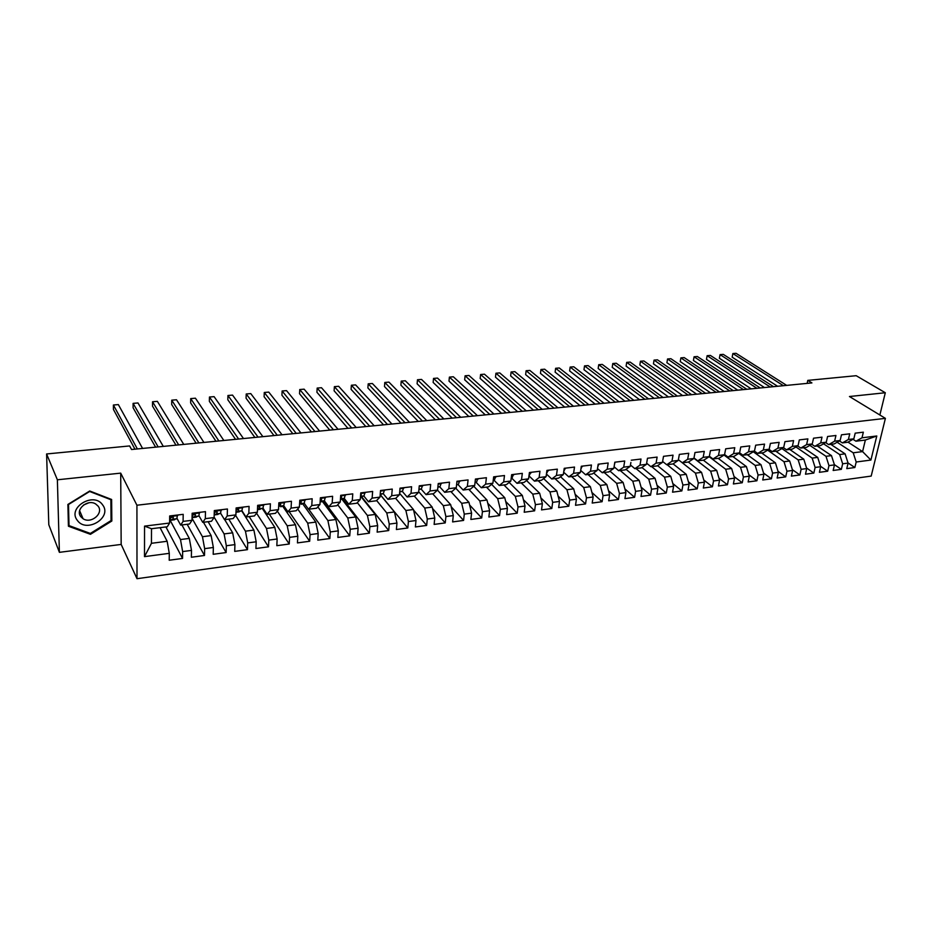 <?xml version="1.0" encoding="UTF-8"?>
<svg xmlns="http://www.w3.org/2000/svg" width="932" height="932" viewBox="0 0 932 932"><rect width="100%" height="100%" fill="white"/><g stroke="black" fill="none" stroke-linecap="round" stroke-linejoin="round"><path stroke-width="1.4" d="M137.004 578.702L871.187 476.077L885.4 418.363L136.922 505.226L137.004 578.702L121.172 544.428L120.706 473.13L57.376 479.794L59.392 552.338L121.172 544.428M59.392 552.338L48.802 524.716L46.6 453.966L57.376 479.794M144.495 556.637L144.542 526.126L169.601 523.038L167.282 526.766L151.508 528.724L151.45 543.298L144.495 556.637L169.286 553.34L169.216 560.237L182.544 558.443L182.649 551.569L191.491 550.393L191.363 557.243L204.492 555.472L204.644 548.645L213.358 547.48L213.195 554.295L226.138 552.548L226.336 545.756L234.922 544.614L234.701 551.383L247.469 549.659L247.714 542.913L256.184 541.783L255.916 548.517L268.498 546.816L268.8 540.106L277.142 538.999L276.827 545.686L289.235 544.008L289.584 537.345L297.809 536.25L297.448 542.902L309.68 541.247L310.076 534.619L318.185 533.547L317.789 540.152L329.858 538.521L330.278 531.939L338.293 530.867L337.838 537.438L349.745 535.83L350.211 529.283L358.109 528.234L357.62 534.758L369.363 533.174L369.876 526.673L377.67 525.636L377.134 532.125L388.714 530.553L389.273 524.087L396.95 523.073L396.391 529.516L407.808 527.978L408.402 521.547L415.987 520.534L415.381 526.953L426.658 525.427L427.287 519.031L434.766 518.041L434.126 524.413L445.24 522.91L445.904 516.561L453.29 515.582L452.614 521.92L463.588 520.429L464.287 514.115L471.58 513.148L470.858 519.45L481.693 517.982L482.427 511.703L489.626 510.748L488.869 517.015L499.564 515.571L500.333 509.326L507.427 508.383L506.647 514.604L517.213 513.183L518.006 506.973L525.019 506.041L524.203 512.239L534.619 510.829L535.457 504.655L542.366 503.734L541.527 509.897L551.814 508.499L552.676 502.36L559.503 501.451L558.629 507.579L568.788 506.204L569.685 500.1L576.419 499.203L575.522 505.295L585.552 503.944L586.473 497.863L593.125 496.977L592.193 503.047L602.107 501.707L603.051 495.661L609.621 494.787L608.666 500.81L618.452 499.494L619.431 493.482L625.92 492.62L624.929 498.62L634.599 497.304L635.601 491.339L642.008 490.477L640.995 496.441L650.536 495.148L651.573 489.207L657.899 488.368L656.862 494.298L666.287 493.016L667.347 487.11L673.603 486.283L672.543 492.178L681.851 490.919L682.935 485.036L689.109 484.221L688.026 490.081L697.229 488.834L698.324 482.997L704.429 482.182L703.322 488.018L712.409 486.784L713.539 480.97L719.574 480.166L718.444 485.968L727.426 484.757L728.568 478.966L734.533 478.174L733.379 483.953L742.256 482.753L743.421 476.998L749.316 476.217L748.14 481.949L756.912 480.772L758.1 475.04L763.925 474.272L762.726 479.98L771.393 478.803L772.605 473.118L778.36 472.349L777.137 478.034L785.711 476.869L786.946 471.208L792.631 470.45L791.385 476.101L799.866 474.959L801.112 469.32L806.739 468.575L805.481 474.202L813.846 473.072L815.116 467.456L820.673 466.722L819.403 472.314L827.674 471.196L828.967 465.616L834.466 464.893L833.161 470.462L841.351 469.355L842.656 463.798L848.085 463.076L846.769 468.621L854.865 467.526L848.05 462.971M630.882 462.458L630.242 466.338L623.706 467.142L624.708 461.002L614.817 462.202L613.838 468.353L607.21 469.169L608.177 462.994L598.169 464.206L597.214 470.404L590.504 471.231L591.447 465.021L581.312 466.245L580.38 472.477L573.588 473.316L574.508 467.072L564.233 468.307L563.336 474.574L556.451 475.425L557.336 469.146L546.933 470.392L546.07 476.695L539.104 477.557L539.954 471.243L529.411 472.512L528.572 478.85L521.512 479.724L522.328 473.363L511.656 474.656L510.853 481.029L503.699 481.914L504.48 475.53L493.657 476.835L492.9 483.242L485.654 484.139L486.399 477.708L475.437 479.036L474.703 485.479L467.363 486.387L468.074 479.922L456.96 481.262L456.272 487.751L448.828 488.671L449.504 482.17L438.238 483.522L437.586 490.057L430.036 490.978L430.677 484.442L419.26 485.817L418.643 492.387L411 493.331L411.595 486.749L400.026 488.147L399.444 494.752L391.696 495.708L392.255 489.079L380.524 490.5L379.988 497.14L372.124 498.107L372.649 491.444L360.754 492.888L360.253 499.575L352.284 500.554L352.774 493.855L340.704 495.311L340.25 502.033L332.176 503.035L332.608 496.29L320.387 497.758L319.967 504.538L311.777 505.54L312.173 498.76L299.766 500.251L299.393 507.066L291.087 508.091L291.436 501.265L278.854 502.779L278.528 509.629L270.105 510.666L270.408 503.804L257.64 505.342L257.372 512.239L248.821 513.287L249.077 506.379L236.134 507.94L235.901 514.883L227.222 515.955L227.431 508.988L214.302 510.573L214.115 517.563L205.32 518.646L205.483 511.645L192.143 513.252L192.027 520.289L183.091 521.384L183.196 514.336L169.671 515.967L169.601 523.038M631.255 460.21L641.018 459.033L639.993 465.138L646.447 464.346L641.309 467.876L634.878 468.68L630.463 464.998M848.004 442.129L862.578 451.601L870.907 460.047L876.791 435.99L861.995 437.807L863.347 432.18L855.192 433.159L853.852 438.809L848.388 439.485L849.728 433.823L841.468 434.813L840.14 440.498L834.618 441.174L835.934 435.489L827.581 436.491L826.276 442.199L820.696 442.886L821.989 437.166L813.543 438.191L812.261 443.935L806.599 444.622L807.881 438.879L799.33 439.904L798.072 445.682L792.34 446.381L793.598 440.603L784.954 441.64L783.707 447.442L777.917 448.152L779.152 442.351L770.403 443.399L769.18 449.236L763.32 449.958L764.543 444.11L755.689 445.181L754.477 451.041L748.547 451.775L749.747 445.892L740.789 446.976L739.6 452.87L733.601 453.616L734.777 447.71L725.702 448.805L724.548 454.723L718.479 455.48L719.621 449.539L710.44 450.645L709.31 456.598L703.159 457.356L704.289 451.391L694.992 452.509L693.886 458.497L687.653 459.266L688.76 453.267L679.346 454.397L678.263 460.42L671.96 461.2L673.044 455.166L663.514 456.319L662.454 462.377L656.081 463.157L657.13 457.088L647.484 458.253L646.447 464.346M870.907 460.047L856.193 462.004L854.865 467.526M46.6 453.966L129.618 445.939L131.54 449.515L811.912 382.912L807.788 380.384L807.135 383.39M830.75 444.343L845.103 453.849L839.674 454.548L823.538 443.795M848.085 463.076L845.103 453.849M842.656 463.798L839.674 454.548M876.791 435.99L865.362 440.044L855.96 441.209L852.99 439.298M861.995 437.807L855.96 441.209M817.224 446.02L831.484 455.608L825.997 456.307L809.803 445.368M834.466 464.893L831.484 455.608M828.967 465.616L825.997 456.307M853.852 438.809L847.84 442.222L842.4 442.898L839.383 440.929M848.388 439.485L842.4 442.898M803.559 447.721L817.713 457.379L812.156 458.101L795.928 446.952M820.673 466.722L817.713 457.379M815.116 467.456L812.156 458.101M840.14 440.498L834.187 443.923L828.676 444.599L825.636 442.584M834.618 441.174L828.676 444.599M789.73 449.445L803.78 459.173L798.165 459.895L781.878 448.548M806.739 468.575L803.78 459.173M801.112 469.32L798.165 459.895M826.276 442.199L820.37 445.636L814.801 446.323L811.714 444.249M820.696 442.886L814.801 446.323M775.739 451.181L789.684 460.99L783.998 461.724L767.665 450.156M792.631 470.45L789.684 460.99M786.946 471.208L783.998 461.724M812.261 443.935L806.401 447.372L800.763 448.071L797.641 445.927M806.599 444.622L800.763 448.071M761.595 452.94L775.424 462.831L769.681 463.577L753.289 451.775M778.36 472.349L775.424 462.831M772.605 473.118L769.681 463.577M798.072 445.682L792.27 449.131L786.561 449.83L783.404 447.628M792.34 446.381L786.561 449.83M747.278 454.711L761.001 464.695L755.176 465.441L738.75 453.406M763.925 474.272L761.001 464.695M758.1 475.04L755.176 465.441M783.707 447.442L777.964 450.902L772.197 451.624L768.993 449.352M777.917 448.152L772.197 451.624M732.808 456.517L746.404 466.571L740.521 467.328L724.036 455.049M749.316 476.217L746.404 466.571M743.421 476.998L740.521 467.328M769.18 449.236L763.494 452.696L757.658 453.43L754.407 451.088M763.32 449.958L757.658 453.43M718.153 458.334L731.632 468.481L725.678 469.25L709.147 456.715M734.533 478.174L731.632 468.481M728.568 478.966L725.678 469.25M754.477 451.041L748.862 454.513L742.955 455.247L739.612 452.812M748.547 451.775L742.955 455.247M703.334 460.175L716.685 470.404L710.662 471.184L693.921 458.264M719.574 480.166L716.685 470.404M713.539 480.97L710.662 471.184M739.6 452.87L734.043 456.354L728.067 457.099L724.583 454.513M733.601 453.616L728.067 457.099M688.34 462.039L701.563 472.361L695.458 473.141L678.391 459.721L682.329 462.785L688.515 462.016L693.886 458.497M704.429 482.182L701.563 472.361M698.324 482.997L695.458 473.141M724.548 454.723L719.05 458.218L713.003 458.975L709.38 456.226M718.479 455.48L713.003 458.975M673.09 463.868L686.255 474.33L680.08 475.122L667.044 464.684M689.109 484.221L686.255 474.33M682.935 485.036L680.08 475.122M709.31 456.598L703.881 460.105L697.753 460.862L693.979 457.95M703.159 457.356L697.753 460.862M657.596 465.662L670.76 476.334L664.504 477.137L651.608 466.594M673.603 486.283L670.76 476.334M667.347 487.11L664.504 477.137M687.653 459.266L682.329 462.785M641.903 467.468L655.079 478.349L648.754 479.165L635.997 468.54M657.899 488.368L655.079 478.349M651.573 489.207L648.754 479.165M678.263 460.42L672.974 463.95L666.706 464.73L662.617 461.445M671.96 461.2L666.706 464.73M626.024 469.285L639.201 480.399L632.793 481.227L620.188 470.497M642.008 490.477L639.201 480.399M635.601 491.339L632.793 481.227M662.454 462.377L657.235 465.895L650.886 466.687L646.645 463.216M656.081 463.157L650.886 466.687M609.947 471.126L623.124 482.473L616.635 483.312L604.192 472.489M625.92 492.62L623.124 482.473M619.431 493.482L616.635 483.312M639.993 465.138L634.878 468.68M593.672 472.978L606.848 484.57L600.278 485.421L587.987 474.505M609.621 494.787L606.848 484.57M603.051 495.661L600.278 485.421M630.242 466.338L625.174 469.879L618.673 470.695L614.083 466.781M623.706 467.142L618.673 470.695M577.188 474.842L590.375 486.69L583.723 487.553L571.596 476.543M593.125 496.977L590.375 486.69M586.473 497.863L583.723 487.553M613.838 468.353L608.852 471.907L602.258 472.734L597.494 468.586M607.21 469.169L602.258 472.734M560.505 476.718L573.681 488.846L566.947 489.719L554.983 478.605M576.419 499.203L573.681 488.846M569.685 500.1L566.947 489.719M597.214 470.404L592.309 473.969L585.634 474.796L580.694 470.392M590.504 471.231L585.634 474.796M543.601 478.605L556.788 491.024L549.962 491.91L538.172 480.691M559.503 501.451L556.788 491.024M552.676 502.36L549.962 491.91M580.38 472.477L575.568 476.042L568.8 476.881L563.674 472.209M573.588 473.316L568.8 476.881M526.487 480.504L539.675 493.238L532.766 494.123L521.151 482.811M542.366 503.734L539.675 493.238M535.457 504.655L532.766 494.123M563.336 474.574L558.606 478.151L551.756 479.001L546.432 474.038M556.451 475.425L551.756 479.001M509.14 482.415L522.339 495.463L515.338 496.372L503.909 484.943M525.019 506.041L522.339 495.463M518.006 506.973L515.338 496.372M546.07 476.695L541.422 480.283L534.49 481.145L528.968 475.868M539.104 477.557L534.49 481.145M491.583 484.337L504.771 497.735L497.688 498.643L486.446 487.121M507.427 508.383L504.771 497.735M500.333 509.326L497.688 498.643M528.572 478.85L524.029 482.45L517.004 483.324L511.563 477.988M521.512 479.724L517.004 483.324M473.782 486.271L486.982 500.03L479.805 500.95L468.761 489.312M489.626 510.748L486.982 500.03M482.427 511.703L479.805 500.95M510.853 481.029L506.402 484.64L499.284 485.525L493.937 480.143M503.699 481.914L499.284 485.525M455.76 488.205L468.971 502.348L461.69 503.292L450.843 491.537M471.58 513.148L468.971 502.348M464.287 514.115L461.69 503.292M492.9 483.242L488.543 486.853L481.331 487.751L476.066 482.31M485.654 484.139L481.331 487.751M437.492 490.139L450.704 504.701L443.329 505.657L432.693 493.797M453.29 515.582L450.704 504.701M445.904 516.561L443.329 505.657M474.703 485.479L470.45 489.102L463.146 490.011L457.973 484.524M467.363 486.387L463.146 490.011M418.701 491.77L432.203 507.09L424.736 508.057L414.309 496.08M434.766 518.041L432.203 507.09M427.287 519.031L424.736 508.057M456.272 487.751L452.113 491.385L444.715 492.306L439.636 486.749M448.828 488.671L444.715 492.306M399.572 493.273L413.447 509.513L405.874 510.48L395.657 498.364L387.922 499.354L383.145 493.622M415.987 520.534L413.447 509.513M408.402 521.547L405.874 510.48M437.586 490.057L433.531 493.692L426.029 494.624L421.054 489.009M430.036 490.978L426.029 494.624M380.186 494.717L394.446 511.959L386.768 512.95L376.598 500.484M396.95 523.073L394.446 511.959M389.273 524.087L386.768 512.95M418.643 492.387L414.705 496.034L407.109 496.977L402.228 491.304M411 493.331L407.109 496.977M361.115 496.861L375.188 514.441L367.406 515.443L357.282 502.616M377.67 525.636L375.188 514.441M369.876 526.673L367.406 515.443M399.444 494.752L395.622 498.399M391.696 495.708L387.922 499.354M341.881 499.144L355.663 516.957L347.776 517.982L337.687 504.748M358.109 528.234L355.663 516.957M350.211 529.283L347.776 517.982M379.988 497.14L376.283 500.799L368.466 501.777L363.806 495.975M372.124 498.107L368.466 501.777M322.39 501.451L335.87 519.508L327.878 520.545L317.835 506.892M338.293 530.867L335.87 519.508M330.278 531.939L327.878 520.545M360.253 499.575L356.676 503.233L348.754 504.224L344.199 498.364M352.284 500.554L348.754 504.224M302.632 503.769L315.797 522.095L307.7 523.143L297.704 509.023M318.185 533.547L315.797 522.095M310.076 534.619L307.7 523.143M340.25 502.033L336.79 505.703L328.763 506.705L324.324 500.775M332.176 503.035L328.763 506.705M282.606 506.123L295.456 524.728L287.231 525.788L277.282 511.144M297.809 536.25L295.456 524.728M289.584 537.345L287.231 525.788M319.967 504.538L316.635 508.208L308.492 509.222L304.17 503.222M311.777 505.54L308.492 509.222M262.3 508.499L274.824 527.384L266.482 528.456L256.568 513.252M277.142 538.999L274.824 527.384M268.8 540.106L266.482 528.456M299.393 507.066L296.201 510.748L287.941 511.773L283.736 505.703M291.087 508.091L287.941 511.773M241.714 510.887L253.9 530.087L245.442 531.17L235.563 515.326M256.184 541.783L253.9 530.087M247.714 542.913L245.442 531.17M278.528 509.629L275.476 513.322L267.1 514.359L263.022 508.22L257.477 509.664M270.105 510.666L267.1 514.359M224.682 519.637L232.674 532.824L224.099 533.92L214.127 517.167M234.922 544.614L232.674 532.824M226.336 545.756L224.099 533.92M257.372 512.239L254.448 515.932L245.955 516.992L242.005 510.771M248.821 513.287L245.955 516.992M203.444 522.269L211.145 535.597L202.454 536.716L192.062 518.367M213.358 547.48L211.145 535.597M204.644 548.645L202.454 536.716M235.901 514.883L233.128 518.588L224.507 519.66L220.686 513.346M227.222 515.955L224.507 519.66M181.915 524.949L189.312 538.416L180.482 539.546L170.16 520.347M191.491 550.393L189.312 538.416M182.649 551.569L180.482 539.546M214.115 517.563L211.494 521.268L202.757 522.363L199.064 515.944M205.32 518.646L202.757 522.363M160.071 527.663L167.154 541.271L151.45 543.298M169.286 553.34L167.154 541.271M192.027 520.289L189.557 523.994L180.68 525.1L177.115 518.576M183.091 521.384L180.68 525.1M879.866 415.008L885.307 392.745L856.193 375.701L807.788 380.384M120.706 473.13L136.922 505.226M885.307 392.745L849.448 396.519L885.4 418.363M837.111 442.246L853.199 452.801L862.578 451.601L865.362 440.044M144.542 526.126L151.508 528.724M856.193 462.004L853.199 452.801M111.619 499.482L89.717 491.001L67.885 504.445L68.42 526.231L90.451 534.316L111.828 521.011L111.619 499.482M182.544 558.443L165.919 526.93M204.492 555.472L187.169 524.297M226.138 552.548L208.116 521.687M247.469 549.659L228.783 519.124M268.498 546.816L249.17 516.596M289.235 544.008L269.278 514.091M309.68 541.247L289.118 511.633M329.858 538.521L308.702 509.198M349.745 535.83L323.684 500.997M369.363 533.174L342.766 498.841M388.714 530.553L361.593 496.709M407.808 527.978L380.198 494.601L383.413 493.541L380.244 493.925M426.658 525.427L413.598 510.13M445.24 522.91L432.518 508.453M463.588 520.429L451.193 506.74M481.693 517.982L469.6 504.993M499.564 515.571L487.774 503.233M517.213 513.183L505.703 501.463M534.619 510.829L523.4 499.68M551.814 508.499L540.863 497.886M568.788 506.204L558.105 496.092M585.552 503.944L575.126 494.298M602.107 501.707L591.925 492.492M618.452 499.494L608.514 490.698M634.599 497.304L624.894 488.904M650.536 495.148L641.065 487.11M666.287 493.016L657.048 485.327M681.851 490.919L672.822 483.545M697.229 488.834L688.41 481.774M712.409 486.784L703.8 480.003M727.426 484.757L719.003 478.256M742.256 482.753L734.032 476.508M756.912 480.772L748.885 474.772M771.393 478.803L763.553 473.06M785.711 476.869L778.045 471.347M799.866 474.959L792.375 469.646M813.846 473.072L806.541 467.957M827.674 471.196L820.533 466.28M841.351 469.355L834.373 464.614M111.059 519.345L111.828 521.011M90.031 533.325L90.451 534.316M177.29 515.047L176.929 518.728L170.253 520.336M177.662 515.711L177.266 515.047M137.353 448.944L113.401 405.012L118.352 404.593L142.584 448.443M169.624 520.266L172.711 519.24L173.352 517.563L172.874 516.794L170.673 517.889L169.636 519.753M134.954 449.189L113.436 409.451L113.401 405.012M199.32 512.39L198.912 516.048L192.155 517.656M158.149 446.917L133.101 403.37L137.983 402.962L163.298 446.405M192.074 517.668L194.765 516.549L195.44 514.883L194.974 514.103L192.808 515.198L192.085 516.899M155.609 447.162L133.101 407.797L133.101 403.37M221.07 509.757L220.581 513.404L214.185 514.965M178.664 444.902L152.545 401.762L157.368 401.354L183.755 444.413M214.185 514.848L216.492 513.905L217.214 512.239L216.76 511.458L214.616 512.553L214.209 513.916M175.985 445.17L152.522 406.154L152.545 401.762M102.578 504.829C93.654 491.374 66.929 507.812 77.379 520.429C86.559 533.628 112.679 517.365 102.578 504.829M98.081 506.099L95.705 503.991C87.631 498.667 74.84 509.653 80.851 516.759L83.099 518.763C91.15 524.157 104 513.276 98.081 506.099M90.357 533.442L69.015 525.601L68.502 504.503L89.647 491.479L110.861 499.703L111.071 520.557L90.357 533.442M68.362 524.017L69.015 525.601M110.57 499.074L110.861 499.703M88.808 502.826L83.531 505.016M242.495 507.171L241.947 510.794L235.982 512.297M198.912 442.921L171.744 400.166L176.509 399.77L203.922 442.432M235.994 512.041L237.916 511.284L238.685 509.629L238.231 508.849L236.052 510.317M196.104 443.201L171.698 404.535L171.744 400.166M263.628 504.62L263.01 508.22L259.038 508.709L259.399 506.274L257.582 506.81M218.88 440.964L190.71 398.593L195.417 398.197L223.843 440.487M257.488 509.303L259.038 508.709M215.944 441.255L190.641 402.939L190.71 398.593M284.458 502.103L283.782 505.692L280.8 506.787M238.604 439.042L209.444 397.032L214.092 396.648L243.485 438.564M278.68 506.612L280.707 504.527L280.264 503.746L278.796 503.979M235.54 439.333L209.35 401.354L209.444 397.032M304.997 499.622L304.263 503.198L301.164 504.294M258.059 437.131L227.944 395.494L232.534 395.11L262.882 436.665M299.568 503.967L301.281 502.022L299.708 501.3M254.879 437.446L227.827 399.793L227.944 395.494M325.256 497.175L324.464 500.729L321.249 501.835M277.27 435.256L246.223 393.98L250.755 393.595L282.035 434.79M320.165 501.358L321.575 499.564L320.317 498.725M273.961 435.582L246.071 398.255L246.223 393.98M345.236 494.764L344.386 498.294L340.425 499.529M296.236 433.392L264.28 392.477L268.765 392.104L300.931 432.937M340.471 498.806L341.59 497.129L340.646 496.255M292.811 433.73L264.106 396.729L264.28 392.477M364.948 492.376L364.028 495.906L360.602 497.036M314.958 431.563L282.116 390.997L286.543 390.625L319.594 431.108M361.325 494.729L360.684 493.878L361.325 494.729L360.509 496.267M311.416 431.912L281.93 395.226L282.116 390.997M384.38 490.034L383.413 493.541M333.435 429.757L299.743 389.529L304.123 389.168L338.025 429.303M380.279 493.576L380.454 491.618M329.788 430.118L299.533 393.735L299.743 389.529M403.556 487.716L402.542 491.199L399.677 492.108M351.69 427.974L317.171 388.085L321.493 387.724L356.21 427.52M399.805 490.616L399.91 489.498M347.939 428.336L316.927 392.267L317.171 388.085M422.487 485.432L421.415 488.904L418.899 489.673M369.713 426.204L334.378 386.652L338.654 386.302L374.175 425.773M365.857 426.576L334.11 390.811L334.378 386.652M441.151 483.172L440.032 486.632L437.865 487.285M387.502 424.468L351.387 385.242L355.605 384.893L391.918 424.025M383.553 424.852L351.096 389.378L351.387 385.242M459.581 480.947L458.404 484.395L456.563 484.931M405.082 422.744L368.198 383.844L372.369 383.495L409.451 422.312M401.028 423.14L367.895 387.957L368.198 383.844M477.755 478.757L476.543 482.182L475.029 482.625M422.452 421.043L384.811 382.47L388.935 382.12L426.751 420.623M418.293 421.45L384.485 386.559L384.811 382.47M495.708 476.59L494.438 479.992L493.249 480.341M439.601 419.365L401.238 381.106L405.315 380.769L443.853 418.946M435.361 419.773L400.888 385.172L401.238 381.106M513.415 474.446L512.111 477.836L511.225 478.093M456.54 417.699L417.478 379.755L421.509 379.417L460.746 417.291M452.206 418.13L417.105 383.798L417.478 379.755M530.902 472.338L528.968 475.879M473.281 416.068L433.531 378.415L437.516 378.089L477.429 415.66M468.854 416.499L433.147 382.446L433.531 378.415M548.167 470.252L546.478 473.689M489.813 414.449L449.399 377.099L453.336 376.773L493.925 414.041M485.316 414.891L448.991 381.106L449.399 377.099M565.211 468.19L563.767 471.534M506.158 412.853L465.091 375.794L468.982 375.48L510.212 412.445M501.567 413.295L464.672 379.79L465.091 375.794M582.034 466.151L580.846 469.378M522.304 411.268L480.609 374.513L484.454 374.186L526.312 410.872M517.633 411.723L480.166 378.474L480.609 374.513M598.647 464.148L597.715 467.165M538.265 409.707L495.94 373.231L499.75 372.917L542.226 409.323M533.512 410.173L495.486 377.18L495.94 373.231M615.062 462.167L614.386 464.87M554.039 408.158L511.12 371.973L514.883 371.658L557.942 407.773M549.204 408.635L510.643 375.899L511.12 371.973M569.615 406.632L526.126 370.726L529.842 370.423L573.495 406.259M564.722 407.109L525.636 374.629L526.126 370.726M647.414 458.695L647.239 459.709M585.028 405.129L540.956 369.503L544.649 369.188L588.849 404.756M580.053 405.618L540.455 373.382L540.956 369.503L540.455 373.382M600.255 403.638L555.635 368.28L559.282 367.977L604.041 403.265M595.21 404.127L555.123 372.148L555.635 368.28L555.123 372.148M615.306 402.158L570.163 367.068L573.763 366.777L619.046 401.797M610.204 402.659L569.627 370.913L570.163 367.068L569.627 370.913M630.195 400.702L584.527 365.88L588.092 365.589L633.888 400.341M625.023 401.214L583.968 369.701L584.527 365.88L583.968 369.701M644.909 399.269L598.728 364.703L602.258 364.412L648.567 398.908M639.667 399.781L598.158 368.501L598.728 364.703L598.158 368.501M659.46 397.836L612.79 363.527L616.273 363.247L663.071 397.486M654.159 398.36L612.207 367.325L612.79 363.527L612.207 367.325M673.848 396.438L626.7 362.373L630.149 362.094L677.424 396.088M668.489 396.962L626.094 366.148L626.7 362.373L626.094 366.148M688.084 395.04L640.459 361.232L643.872 360.952L691.614 394.69M682.655 395.576L639.841 364.983L640.459 361.232L639.841 364.983M702.146 393.665L654.066 360.102L657.456 359.822L705.641 393.316M696.67 394.201L653.448 363.841L654.066 360.102L653.448 363.841M716.067 392.302L667.545 358.983L670.889 358.703L719.516 391.964M710.522 392.838L666.916 362.699L667.545 358.983L666.916 362.699M729.826 390.951L680.884 357.876L684.193 357.597L733.251 390.613M724.234 391.498L680.232 361.569L680.884 357.876L680.232 361.569M743.445 389.623L694.072 356.781L697.357 356.513L746.823 389.285M737.794 390.17L693.42 360.463L694.072 356.781L693.42 360.463M756.912 388.306L707.132 355.698L710.382 355.43L760.256 387.98M751.215 388.865L706.468 359.356L707.132 355.698L706.468 359.356M770.228 387.001L720.063 354.626L723.279 354.358L773.537 386.675M764.485 387.561L719.376 358.261L720.063 354.626L719.376 358.261M783.416 385.708L732.855 353.554L736.035 353.298L786.678 385.382M777.614 386.279L732.168 357.189L732.855 353.554L732.168 357.189M177.604 515.617L169.659 516.573M174.587 519.765L170.393 520.277M176.929 518.728L172.711 519.24M172.944 516.829L173.352 517.563M199.646 512.95L192.132 513.858M196.431 517.097L192.307 517.598M198.912 516.048L194.765 516.549M194.998 514.126L195.44 514.883M221.385 510.317L214.278 511.179M217.971 514.464L214.185 514.93M220.581 513.404L216.492 513.905M216.748 511.458L217.214 512.239M242.809 507.73L236.111 508.534M239.209 511.866L235.982 512.262M241.947 510.794L237.916 511.284M238.173 508.825L238.685 509.629M263.919 505.167L257.616 505.936M260.144 509.315L257.477 509.641M259.306 506.239L259.842 507.055M284.749 502.651L278.831 503.373M283.782 505.692L279.856 506.169M280.136 503.688L280.707 504.527M305.277 500.169L299.731 500.845M304.263 503.198L300.395 503.664M300.675 501.183L301.281 502.022M325.536 497.723L320.352 498.34M324.464 500.729L320.643 501.195M320.934 498.713L321.575 499.564M345.504 495.3L340.669 495.882M341.054 499.424L340.425 499.494M344.386 498.294L340.623 498.76M340.914 496.267L341.59 497.129M365.204 492.923L360.719 493.459M364.028 495.906L360.498 496.337M384.636 490.57L380.477 491.071M403.801 488.252L399.979 488.706M402.542 491.199L399.723 491.548M422.72 485.956L419.214 486.387M421.415 488.904L418.946 489.207M441.384 483.696L438.18 484.092M440.032 486.632L437.9 486.888M459.802 481.471L456.901 481.821M458.404 484.395L456.598 484.605M477.976 479.269L475.367 479.584M476.543 482.182L475.052 482.357M495.917 477.102L493.599 477.382M494.438 479.992L493.273 480.131M513.625 474.959L511.586 475.203M512.111 477.836L511.237 477.941M531.1 472.85L529.329 473.06M548.354 470.753L546.851 470.94M565.386 468.691L564.151 468.843M582.209 466.664L581.23 466.781M598.822 464.649L598.088 464.742M79.616 510.654L83.099 518.763"/></g></svg>
